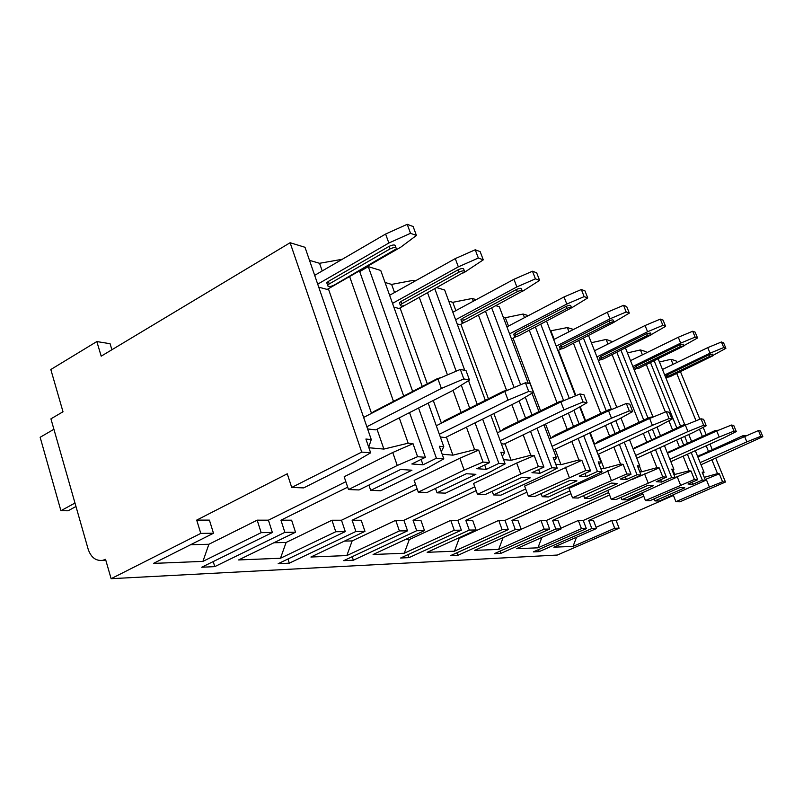 <?xml version="1.0" encoding="UTF-8"?>
<svg xmlns="http://www.w3.org/2000/svg" width="803" height="803" viewBox="0 0 803 803"><rect width="100%" height="100%" fill="white"/><g stroke="black" fill="none" stroke-linecap="round" stroke-linejoin="round"><path stroke-width="1.2" d="M196.705 520.103L200.78 533.393L111.125 578.692L105.544 559.34L102.734 560.343C95.858 561.146 91.01 557.443 88.179 549.242L50.93 418.845L63.005 411.768L50.82 369.521L96.832 341.556L101.198 356.171L290.114 242.727L361.721 452.089L291.72 487.451L287.263 473.8L196.705 520.103L209.412 520.123L213.478 533.232L200.78 533.393M596.097 527.33L611.725 520.485L614.717 528.274L619.093 528.213L557.282 555.054L111.125 578.692M611.725 520.485L616.122 520.495L619.093 528.213M588.75 520.464L591.821 528.555L596.539 528.494L593.487 520.474L588.75 520.464L643.745 496.184M560.845 528.213L578.341 520.454L583.249 520.464L586.331 528.625L533.363 551.882L539.215 551.611L538.482 549.623M578.341 520.454L581.452 528.685L586.331 528.625M552.625 520.434L555.817 528.996L561.116 528.936L557.934 520.444L552.625 520.434L609.577 494.969M521.207 529.287L540.941 520.424L546.441 520.424L549.654 529.077L494.297 553.689L500.851 553.387L500.038 551.129M540.941 520.424L544.173 529.147L549.654 529.077M511.953 520.394L515.275 529.498L521.257 529.428L517.955 520.404L511.953 520.394L570.933 493.644M457.549 538.442L459.206 538.401L498.733 520.384L504.967 520.394L508.319 529.589L450.363 555.716L457.75 555.375L456.847 552.795M498.733 520.384L502.106 529.659L508.319 529.589M465.82 520.354L469.293 530.07L476.099 529.98L472.656 520.364L465.82 520.354L526.868 492.199M405.003 539.676L409.289 539.576L450.754 520.344L457.861 520.344L461.354 530.171L400.587 558.025L408.988 557.633L407.964 554.642M450.754 520.344L454.267 530.251L461.354 530.171M413.063 520.304L416.677 530.723L424.496 530.622L420.902 520.314L413.063 520.304L476.159 490.633M344.447 541.102L352.146 540.921L395.718 520.294L403.909 520.294L407.543 530.833L343.734 560.655L353.36 560.213L352.196 556.7M395.718 520.294L399.382 530.934L407.543 530.833M352.115 520.254L355.89 531.476L364.964 531.365L361.209 520.254L352.115 520.254L417.169 488.947M273.903 542.748L286.099 542.467L331.95 520.234L341.486 520.244L345.28 531.606L278.159 563.696L289.321 563.174L287.976 558.998M331.95 520.234L335.764 531.727L345.28 531.606M280.94 520.183L284.864 532.349L295.524 532.218L291.619 520.193L280.94 520.183L347.689 487.17M190.652 544.705L208.88 544.273L257.191 520.163L268.423 520.173L272.378 532.509L201.704 567.239L214.782 566.627L213.217 561.578M257.191 520.163L261.166 532.65L272.378 532.509M614.717 528.274L573.021 546.401L553.839 547.174L596.539 528.494M576.534 537.247L573.021 546.401M705.164 479.562L706.168 479.13L709.39 487.1L675.895 501.664L673.235 494.939M284.864 532.349L214.782 566.627M335.764 531.727L280.488 558.246L238.601 559.942L295.524 532.218M355.89 531.476L289.321 563.174M399.382 530.934L346.846 555.566L310.912 557.021L364.964 531.365M416.677 530.723L353.36 560.213M454.267 530.251L404.26 553.237L373.094 554.502L424.496 530.622M469.293 530.07L408.988 557.633M502.106 529.659L454.438 551.199L427.146 552.313L476.099 529.98M515.275 529.498L457.75 555.375M544.173 529.147L498.663 549.413L474.563 550.386L521.257 529.428M555.817 528.996L500.851 553.387M581.452 528.685L537.92 547.827L516.49 548.69L561.116 528.936M591.821 528.555L539.215 551.611M261.166 532.65L202.918 561.387L153.483 563.395L213.478 533.232M368.898 485.082L370.705 490.372L411.939 470.207L400.647 469.474L359.001 489.94L348.492 489.549L344.176 476.741L392.737 452.501L413.003 443.668L417.59 456.686L397.254 465.489L348.492 489.549M268.423 520.173L345.842 481.7M691.192 452.521L702.334 480.124L705.496 480.385L702.153 472.114L704.07 472.305L702.695 473.459M702.715 473.439L704.291 477.343L717.511 473.629L719.307 473.8L722.559 481.79L709.39 487.1M706.168 479.13L719.307 473.8M673.426 495.431L616.122 520.495M659.795 447.723L671.679 477.594L675.243 477.895L671.74 469.123L673.898 469.333L672.372 470.709M673.948 474.663L689.004 470.819L691.022 471.02L694.414 479.471L645.451 500.54L642.46 492.912M675.112 477.584L691.022 471.02M583.249 520.464L642.912 494.066M624.252 442.212L637 474.744L641.035 475.075L637.371 465.74L639.81 465.981L638.124 467.657M639.69 471.642L641.687 471.823L656.914 467.667L659.193 467.888L662.746 476.862L611.234 499.275L607.871 490.543M631.961 479.552L659.193 467.888M546.441 520.424L608.654 492.55M583.701 435.788L597.432 471.491L602.059 471.873L598.205 461.886L601.005 462.167L599.118 464.244M600.644 468.199L604.047 468.5L620.518 464.084L623.108 464.335L626.842 473.911L572.519 497.84L568.946 488.385L623.108 464.335M504.967 520.394L569.889 490.864M536.996 428.2L551.882 467.737L557.222 468.179L553.177 457.459L556.409 457.78L554.301 460.43M555.736 464.234L560.956 464.696L578.883 459.989L581.854 460.28L585.778 470.528L528.354 496.204L524.61 486.086L581.854 460.28M457.861 520.344L525.674 488.977M482.633 419.116L498.874 463.381L505.127 463.893L500.861 452.31L504.635 452.681L502.297 456.214M503.551 459.627L511.15 460.3L530.793 455.261L534.246 455.602L538.371 466.633L520.766 474.041L477.484 494.327L473.559 483.446L516.69 463.03L534.246 455.602M403.909 520.294L474.794 486.849M418.554 408.004L436.41 458.242L443.818 458.844L439.331 446.257L443.788 446.699L441.259 451.667M442.162 454.217L452.902 455.16L474.633 449.73L478.688 450.132L483.035 462.076L464.164 470.116L418.273 492.129L414.157 480.365L459.868 458.202L478.688 450.132M341.486 520.244L415.583 484.44M291.72 487.451L303.675 487.893L354.183 462.498L370.645 452.822L365.907 439.04L371.267 439.562L368.707 447.201M368.898 447.753L383.894 449.078L408.175 443.196L413.003 443.668M654.144 498.844L654.947 500.891L684.788 487.812L679.99 487.501L649.928 500.701L645.451 500.54M675.895 501.664L679.9 501.815L725.46 482.021L722.559 481.79M654.947 500.891L659.273 501.052L705.496 480.385M675.243 477.895L626.802 499.847L621.934 499.667L621.04 497.338M611.234 499.275L616.282 499.456L647.84 485.424L653.251 485.775L621.934 499.667M641.035 475.075L590.165 498.492L584.664 498.292L583.651 495.612M572.519 497.84L578.25 498.051L611.444 483.075L617.587 483.476L584.664 498.292M602.059 471.873L548.529 496.947L542.246 496.716L541.092 493.614M528.354 496.204L534.908 496.445L569.909 480.395L576.945 480.856L542.246 496.716M557.222 468.179L542.999 475.577L500.791 495.19L493.534 494.919L492.209 491.265M477.484 494.327L485.062 494.608L522.07 477.313L530.211 477.835L493.534 494.919M505.127 463.893L490.191 471.923L445.484 493.142L437.033 492.831L435.497 488.465M418.273 492.129L427.146 492.46L466.352 473.72L475.878 474.332L437.033 492.831M370.705 490.372L380.672 490.743L428.14 467.627L443.818 458.844M361.721 452.089L370.645 452.822M694.414 479.471L697.677 479.742L688 483.988L692.738 484.329L691.915 482.272M702.334 480.124L692.738 484.329M662.746 476.862L666.42 477.163L656.252 481.69L661.602 482.071L660.668 479.722M671.679 477.594L661.602 482.071M626.842 473.911L631.017 474.252L620.307 479.08L626.38 479.521L625.326 476.821M637 474.744L626.38 479.521M585.778 470.528L590.576 470.929L579.274 476.109L586.22 476.611L585.026 473.469M597.432 471.491L586.22 476.611M538.371 466.633L543.942 467.085L531.967 472.686L540.017 473.268L538.632 469.564M551.882 467.737L540.017 473.268M483.035 462.076L489.569 462.608L476.862 468.691L486.277 469.374L484.671 464.957M498.874 463.381L486.277 469.374M417.59 456.686L425.369 457.329L411.829 463.983L423.01 464.786L421.113 459.416M436.41 458.242L423.01 464.786M659.444 362.002L670.987 359.292L673.044 364.361M676.758 373.475L696.01 420.792M699.453 429.264L702.344 436.35M706.178 445.785L708.376 451.166M711.93 459.918L717.511 473.629M670.987 359.292L676.046 360.838L676.758 362.575M680.472 371.699L699.865 419.246M703.167 427.337L706.138 434.634M709.993 444.079L712.191 449.459M715.754 458.222L725.46 482.021M290.114 242.727L304.999 247.284L371.267 439.562M654.184 360.818L680.573 426.192M684.688 436.39L687.408 443.126M658.179 358.871L684.668 424.355M688.783 434.523L691.513 441.259M695.318 450.664L704.07 472.305M627.424 352.918L640.433 349.937L646.094 351.674L646.545 352.798M650.5 362.605L676.809 427.929M680.904 438.107L683.614 444.832M687.398 454.217L697.677 479.742M640.433 349.937L642.4 354.836M646.335 364.632L665.376 412.029M668.899 420.792L672.553 429.886M676.638 440.054L679.338 446.769M683.112 456.144L689.004 470.819M620.99 350.269L648.001 418.112M652.407 429.173L655.76 437.605M625.487 348.04L653.03 417.058M657.015 427.035L660.377 435.477M664.432 445.615L673.898 469.333M591.369 342.72L606.124 339.438L612.639 341.727M616.845 352.326L643.755 420.099M648.151 431.151L651.494 439.562M655.509 449.68L666.42 477.163M606.124 339.438L607.961 344.065M612.147 354.645L638.957 422.338M643.333 433.379L646.656 441.78M650.661 451.888L656.914 467.667M583.5 338.214L611.384 409.369M615.801 420.642L619.946 431.231M588.589 335.644L616.784 407.402M620.96 418.012L625.186 428.782M629.512 439.773L639.81 465.981M578.792 340.602L606.245 410.845M610.963 422.92L615.098 433.5M619.384 444.46L631.017 474.252M550.326 330.896L567.33 327.574L568.976 331.79M573.462 343.293L600.785 413.445M605.482 425.51L609.597 436.069M613.863 447.02L620.518 464.084M567.33 327.574L573.533 329.461M540.81 324.312L569.307 398.378M573.874 410.253L579.083 423.793M546.622 321.3L575.4 395.859M579.686 406.94L585.086 420.933M589.723 432.947L601.005 462.167M535.43 327.102L563.525 400.356M568.394 413.063L573.523 426.443M578.12 438.418L590.576 470.929M503.22 317.095L505.338 317.717L523.114 314.033L524.5 317.657M529.318 330.264L557.031 402.795M562.11 416.095L567.209 429.444M571.786 441.409L578.883 459.989M523.114 314.033L528.364 315.639M491.767 308.071L520.645 384.778M525.323 397.204L532.018 414.99M496.083 305.762L499.315 306.756L528.274 383.352M531.998 393.219L538.954 411.608M543.952 424.847L556.409 457.78M485.544 311.383L514.101 387.518M519.119 400.898L525.584 418.132M530.532 431.321L543.942 467.085M448.757 301.145L452.792 302.319L472.244 298.465L473.278 301.225M478.478 315.157L506.472 390.117M511.892 404.632L518.266 421.695M523.185 434.865L530.793 455.261M472.244 298.465L476.169 299.67M434.835 288.839L464.726 370.313M468.51 380.632L477.233 404.401M436.962 287.665L444.661 290.024L485.333 400.346M490.763 415.081L504.635 452.681M427.577 292.844L456.184 371.187M461.293 385.179L469.695 408.185M475.055 422.86L489.569 462.608M385.038 282.475L391.623 284.403L413.103 280.367L413.645 281.853M419.296 297.411L447.452 374.911M453.063 390.358L461.103 412.491M466.423 427.136L474.633 449.73M413.103 280.367L415.171 281M422.237 386.464L380.742 270.46L368.286 266.646L412.652 391.422M428.19 403.086L443.788 446.699M359.453 270.892L403.708 396.06M409.55 412.601L425.369 457.329M349.626 276.533L393.48 401.359M399.272 417.861L408.175 443.196M368.286 266.646L359.694 271.585M309.506 260.353L319.554 263.294L342.279 259.279M383.894 449.078L377.019 429.224M371.518 413.354L328.367 288.739M322.204 270.962L319.554 263.294M318.751 287.183L327.182 289.421L400.838 247.133L416.416 235.46L413.133 226.526L407.221 224.308L410.524 233.302L388.853 243.018L317.707 284.162M367.603 428.953L375.784 429.856L452.902 390.459L469.484 380.02L466.021 370.584L460.35 369.42L463.833 378.926L469.484 380.02M314.676 275.349L385.611 234.034L407.221 224.308M410.524 233.302L416.416 235.46M395.959 247.705L395.437 246.27C395.317 244.534 393.219 244.544 389.174 246.32L328.347 281.411L326.781 282.786L327.152 283.871M385.611 234.034L388.853 243.018M363.639 417.44L437.956 378.946L460.35 369.42M463.833 378.926L441.389 388.441L437.956 378.946M366.841 426.744L441.389 388.441M441.77 377.32L437.013 378.805L437.203 379.337M371.699 413.254L373.525 411.698L437.013 378.805M329.22 283.931L390.097 248.88C394.153 247.103 396.24 247.093 396.361 248.82L333.948 285.226C329.903 286.962 327.795 286.992 327.654 285.306L329.22 283.931L328.347 281.411M96.832 341.556L110.081 343.714L111.898 349.747M75.964 506.492L68.084 510.778L60.908 510.708L40.15 437.284L53.911 429.274M74.98 503.039L60.908 510.708M712.934 355.418L725.892 348.321L723.573 342.801L721.425 341.988L723.744 347.538L710.063 353.19L664.683 374.941M662.465 369.46L707.754 347.639L721.425 341.988M665.888 377.922L666.641 377.561M723.744 347.538L725.892 348.321M712.994 355.558L712.402 354.133L709.099 354.785L667.504 374.71L666.018 376.005M707.754 347.639L710.063 353.19M762.85 436.691L760.461 430.98L758.433 430.569L760.832 436.3L762.85 436.691L701.009 464.756M697.857 456.957L758.433 430.569M760.832 436.3L746.85 441.871L744.471 436.139M700.146 462.628L746.85 441.871M746.168 435.457L742.695 435.828L743.076 436.762M698.419 456.044L742.695 435.828M668.136 376.276L709.752 356.361L713.054 355.709L669.903 376.758L666.59 377.4L668.136 376.276L667.504 374.71M674.851 474.744L673.014 470.136M683.925 345.631L697.546 337.983L695.137 332.141L692.708 331.237L695.137 337.109L680.693 343.112L632.834 366.449M630.516 360.657L678.284 337.25L692.708 331.237M634.179 369.822L635.484 369.179M695.137 337.109L697.546 337.983M683.935 345.671L683.333 344.206L679.78 344.848L636.177 366.088L634.671 367.473M678.284 337.25L680.693 343.112M736.261 431.552L733.751 425.5L731.473 425.038L733.992 431.121L736.261 431.552L723.854 437.846L670.836 461.665M667.474 453.243L716.718 430.96L731.473 425.038M733.992 431.121L719.207 437.033L716.718 430.96M669.863 459.246L719.207 437.033M718.625 430.187L714.941 430.649L715.322 431.582M668.497 452.159L714.941 430.649M636.839 367.744L680.472 346.515L684.015 345.872L638.817 368.286L635.253 368.928L636.839 367.744L636.177 366.088M641.687 471.823L639.509 466.282M651.273 334.6L665.607 326.339L663.077 320.136L660.327 319.112L662.876 325.335L647.579 331.759L596.95 356.913M594.531 350.77L645.06 325.526L660.327 319.112M598.456 360.768L600.554 359.724M662.876 325.335L665.607 326.339M651.193 334.53L650.581 333.014L646.746 333.646L600.925 356.391L599.419 357.887M645.06 325.526L647.579 331.759M706.218 425.751L703.589 419.317L700.999 418.785L703.639 425.259L706.218 425.751L693.23 432.496L636.759 458.222M633.165 449.068L685.35 425.108L700.999 418.785M703.639 425.259L687.96 431.572L685.35 425.108M635.675 455.452L687.96 431.572M687.529 424.225L683.604 424.807L683.975 425.731M634.782 447.793L683.604 424.807M601.618 358.148L647.459 335.413L651.293 334.781L603.846 358.76C601.537 359.764 600.253 359.965 600.002 359.383L601.618 358.148L600.925 356.391M604.047 468.5L598.496 454.137M594.632 444.129L590.225 432.707M585.588 420.692L580.167 406.659M575.912 395.648L558.416 350.329M554.17 339.348L550.978 331.087M614.144 322.123L629.321 313.1L626.661 306.495L623.529 305.331L626.199 311.965L609.949 318.851L556.208 346.143M553.689 339.599L607.309 312.216L623.529 305.331M557.924 350.58L561.096 348.974M626.199 311.965L629.321 313.1M614.004 321.883L613.382 320.327C613.131 319.614 611.745 319.815 609.226 320.919L560.966 345.4L559.46 347.026M607.309 312.216L609.949 318.851M672.001 419.146L669.24 412.27L666.279 411.658L669.06 418.574L672.001 419.146L658.4 426.403L597.994 454.368M594.13 444.36L649.627 418.443L666.279 411.658M669.06 418.574L652.377 425.349L649.627 418.443M596.759 451.166L652.377 425.349M652.116 417.43L652.076 417.319C651.895 416.787 650.51 417.068 647.931 418.152L648.292 419.066M596.499 442.824L598.125 441.429L647.931 418.152M561.688 347.267L609.979 322.816C612.498 321.702 613.883 321.501 614.134 322.214L564.228 347.96C561.698 349.064 560.303 349.265 560.052 348.562L561.688 347.267L560.966 345.4M560.956 464.696L555.114 449.268M550.938 438.227L545.578 424.064M540.57 410.815L513.097 338.214M508.49 326.048L505.338 317.717M511.24 338.294L512.364 338.595L516.168 336.628M553.277 449.509L554.361 449.63L618.41 419.407L632.694 411.548L629.773 404.17L626.36 403.467L629.291 410.895L632.694 411.548M571.525 307.91L587.736 297.933L584.945 290.877L581.342 289.522L584.142 296.628L566.808 304.056L509.564 333.867M506.924 326.871L564.037 296.959L581.342 289.522M584.142 296.628L587.736 297.933M571.395 307.388L570.772 305.802C570.531 304.939 569.016 305.12 566.235 306.344L515.285 332.833L513.81 334.62M564.037 296.959L566.808 304.056M549.312 439L608.564 410.775L626.36 403.467M629.291 410.895L611.464 418.192L608.564 410.775M552.073 446.307L611.464 418.192M611.525 409.56C611.083 409.078 609.557 409.389 606.948 410.504L607.289 411.387M552.645 437.133L554.261 435.617L606.948 410.504M516.048 334.831L567.018 308.372C569.809 307.147 571.324 306.957 571.565 307.82L518.969 335.634C516.168 336.848 514.653 337.029 514.402 336.176L516.048 334.831L515.285 332.833M511.15 460.3L504.987 443.637M500.45 431.341L493.875 413.545M488.425 398.79L460.892 324.251M455.853 310.62L452.792 302.319M457.158 323.93L460.039 324.703L464.586 322.274M501.343 443.758L504.113 444.059L572.047 411.297L587.053 402.735L583.972 394.775L579.987 393.962L583.078 401.962L587.053 402.735M522.06 291.609L539.616 280.388L536.665 272.789L532.479 271.223L535.43 278.862L516.861 286.922L455.622 319.755M452.852 312.247L513.94 279.293L532.479 271.223M535.43 278.862L539.616 280.388M522.101 290.616L521.498 289.03C521.257 287.956 519.591 288.106 516.49 289.481L462.578 318.339L460.932 319.714L461.153 320.297M513.94 279.293L516.861 286.922M497.318 432.857L560.875 401.881L579.987 393.962M583.078 401.962L563.937 409.881L560.875 401.881M500.219 440.727L563.937 409.881M564.318 400.456L559.4 401.63L559.711 402.444M501.915 430.559L503.501 428.902L559.4 401.63M463.371 320.487L517.323 291.65C520.424 290.284 522.091 290.134 522.331 291.198L466.764 321.411C463.642 322.766 461.966 322.916 461.725 321.862L463.371 320.487L462.578 318.339M452.902 455.16L446.408 437.043M441.429 423.181L433.279 400.486M427.306 383.834L400.085 307.961M394.534 292.523L391.623 284.403M393.861 307.127L399.081 308.513L405.073 305.21M440.315 437.003L445.364 437.565L517.644 401.781L533.413 392.376L530.151 383.734L525.433 382.77L528.715 391.462L533.413 392.376M463.622 272.91L483.276 259.841L480.164 251.63L475.225 249.783L478.347 258.044L458.342 266.857L392.516 303.383M389.616 295.273L455.271 258.606L475.225 249.783M478.347 258.044L483.276 259.841M464.405 270.992L463.833 269.447C463.632 268.092 461.775 268.192 458.262 269.738L401.058 301.416L399.442 302.811L399.723 303.594M455.271 258.606L458.342 266.857M436.29 425.751L504.806 391.422L525.433 382.77M528.715 391.462L508.048 400.105L504.806 391.422M439.341 434.272L508.048 400.105M508.57 389.846L503.541 391.212L503.802 391.924M442.312 422.729L444.069 421.033L503.541 391.212M401.891 303.735L459.135 272.087C462.648 270.541 464.505 270.44 464.706 271.785L405.876 304.819C402.343 306.344 400.476 306.455 400.275 305.13L401.891 303.735L401.058 301.416M208.88 544.273L202.918 561.387M392.737 452.501L397.254 465.489M677.18 476.661L680.553 485.102M541.864 537.458L537.92 547.827M644.568 473.89L648.101 482.854M503.12 537.568L498.663 549.413M607.62 470.759L611.314 480.304M459.206 538.401L454.438 551.199M565.402 467.165L569.277 477.394M409.289 539.576L404.26 553.237M516.69 463.03L520.766 474.041M352.146 540.921L346.846 555.566M459.868 458.202L464.164 470.116M286.099 542.467L280.488 558.246M373.525 411.698L373.706 412.22M390.097 248.88L389.174 246.32M699.995 454.91L700.367 455.833M709.752 356.361L709.099 354.785M670.103 450.955L670.475 451.878M680.472 346.515L679.78 344.848M636.408 446.498L636.769 447.412M647.459 335.413L646.746 333.646M598.125 441.429L598.476 442.333M609.979 322.816L609.226 320.919M554.261 435.617L554.592 436.491M567.018 308.372L566.235 306.344M503.501 428.902L503.802 429.705M517.323 291.65L516.49 289.481M444.069 421.033L444.32 421.726M459.135 272.087L458.262 269.738M327.654 285.306L326.781 282.786M102.734 560.343L105.805 560.233M698.369 455.923L698.64 456.606M666.59 377.4L665.958 375.834M668.437 452.009L668.708 452.681M635.253 368.928L634.591 367.272M634.711 447.602L634.962 448.245M600.002 359.383L599.319 357.626M596.398 442.573L596.639 443.186M560.052 348.562L559.33 346.695M552.524 436.812L552.735 437.374M514.402 336.176L513.649 334.178M461.725 321.862L460.932 319.714M400.275 305.13L399.442 302.811"/></g></svg>
